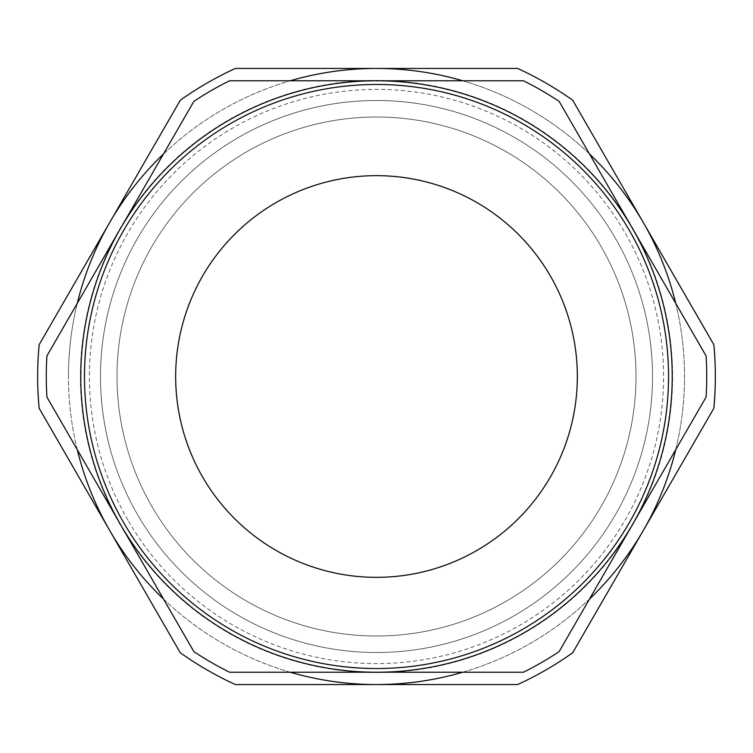 <?xml version="1.0" encoding="UTF-8"?>
<svg xmlns="http://www.w3.org/2000/svg" width="753" height="753" viewBox="0 0 753 753"><rect width="100%" height="100%" fill="white"/><g stroke="black" fill="none" stroke-linecap="round" stroke-linejoin="round"><path stroke-width="0.56" stroke-dasharray="3.77 2.82" d="M336.318 669.85A296.089 296.089 0 0 0 669.85 416.682A296.089 296.089 0 0 0 416.682 83.15A296.089 296.089 0 0 0 83.15 336.318A296.089 296.089 0 0 0 336.318 669.85M635.993 376.5A259.493 259.493 0 0 1 341.288 633.593A259.493 259.493 0 0 1 117.007 376.5A259.493 259.493 0 0 1 376.5 117.007A259.493 259.493 0 0 1 635.993 376.5A259.493 259.493 0 0 1 376.5 635.993A259.493 259.493 0 0 1 117.007 376.5A259.493 259.493 0 0 1 376.5 117.007A259.493 259.493 0 0 1 635.993 376.5A259.493 259.493 0 0 1 376.5 635.993A259.493 259.493 0 0 1 117.007 376.5A259.493 259.493 0 0 1 376.5 117.007A259.493 259.493 0 0 1 635.993 376.5A259.493 259.493 0 0 1 376.5 635.993A259.493 259.493 0 0 1 117.007 376.5A259.493 259.493 0 0 1 411.712 119.407A259.493 259.493 0 0 1 635.993 376.5A259.493 259.493 0 0 1 376.5 635.993A259.493 259.493 0 0 1 117.007 376.5A259.493 259.493 0 0 1 376.5 117.007A259.493 259.493 0 0 1 635.993 376.5M559.131 651.627A330.228 330.228 0 0 1 523.457 672.222L376.5 672.222A295.722 295.722 0 0 1 228.639 120.395A295.722 295.722 0 0 1 632.605 524.361A295.722 295.722 0 0 1 376.5 672.222L229.543 672.222A330.228 330.228 0 0 1 193.869 651.627L46.921 397.095A330.228 330.228 0 0 1 46.921 355.905L193.869 101.373A330.228 330.228 0 0 1 229.543 80.778L523.457 80.778A330.228 330.228 0 0 1 559.131 101.373L706.079 355.905A330.228 330.228 0 0 1 706.079 397.095L559.131 651.627M376.5 84.477A292.023 292.023 0 0 0 230.484 123.596A292.023 292.023 0 0 1 629.404 230.484A292.023 292.023 0 0 1 522.516 629.404A292.023 292.023 0 0 1 123.596 522.516A292.023 292.023 0 0 1 230.484 123.596A292.023 292.023 0 0 1 629.404 230.484A292.023 292.023 0 0 1 522.516 629.404A292.023 292.023 0 0 1 123.596 522.516A292.023 292.023 0 0 1 230.484 123.596A292.023 292.023 0 0 1 629.404 230.484A292.023 292.023 0 0 1 376.5 668.523M77.267 449.663A308.043 308.043 0 0 1 68.457 376.5A308.043 308.043 0 0 0 643.278 530.526A308.043 308.043 0 0 0 376.5 68.457L517.669 68.457A338.85 338.85 0 0 1 572.694 100.224L713.853 344.733A338.85 338.85 0 0 1 713.853 408.267L572.694 652.776A338.85 338.85 0 0 1 517.669 684.543L235.331 684.543A338.85 338.85 0 0 1 180.306 652.776L39.147 408.267A338.85 338.85 0 0 1 39.147 344.733L109.722 222.474A308.043 308.043 0 0 0 68.457 376.5A308.043 308.043 0 0 1 77.267 303.337M652.512 376.5A276.012 276.012 0 0 1 376.5 652.512A276.012 276.012 0 0 1 100.488 376.5A276.012 276.012 0 0 1 376.5 100.488A276.012 276.012 0 0 1 652.512 376.5A276.012 276.012 0 0 1 376.5 652.512A276.012 276.012 0 0 1 100.488 376.5A276.012 276.012 0 0 1 376.5 100.488A276.012 276.012 0 0 1 652.512 376.5A276.012 276.012 0 0 1 376.5 652.512A276.012 276.012 0 0 1 100.488 376.5A276.012 276.012 0 0 1 376.5 100.488A276.012 276.012 0 0 1 652.512 376.5A276.012 276.012 0 0 1 376.5 652.512A276.012 276.012 0 0 1 100.488 376.5A276.012 276.012 0 0 1 376.5 100.488A276.012 276.012 0 0 1 652.512 376.5M123.596 522.516A292.023 292.023 0 0 1 376.5 84.477A292.023 292.023 0 0 1 668.523 376.5A292.023 292.023 0 0 1 376.5 668.523A292.023 292.023 0 0 1 84.477 376.5M675.733 303.337A308.043 308.043 0 0 1 675.733 449.663M462.756 80.778A308.043 308.043 0 0 1 589.477 153.941M163.523 153.941A308.043 308.043 0 0 1 290.244 80.778M290.244 672.222A308.043 308.043 0 0 1 163.523 599.059M589.477 599.059A308.043 308.043 0 0 1 462.756 672.222M180.306 100.224A338.85 338.85 0 0 1 235.331 68.457L376.5 68.457A308.043 308.043 0 0 0 109.722 222.474L180.306 100.224M127.869 520.05A287.1 287.1 0 0 1 232.95 127.869A287.1 287.1 0 0 1 625.131 232.95A287.1 287.1 0 0 1 520.05 625.131A287.1 287.1 0 0 1 127.869 520.05"/><path stroke-width="1.13" d="M632.605 524.361A295.722 295.722 0 0 1 120.395 524.361A295.722 295.722 0 0 1 376.5 80.778A295.722 295.722 0 0 1 632.605 524.361L706.079 397.095A330.228 330.228 0 0 0 706.079 355.905L559.131 101.373A330.228 330.228 0 0 0 523.457 80.778L229.543 80.778A330.228 330.228 0 0 0 193.869 101.373L46.921 355.905A330.228 330.228 0 0 0 46.921 397.095L193.869 651.627A330.228 330.228 0 0 0 229.543 672.222L523.457 672.222A330.228 330.228 0 0 0 559.131 651.627L632.605 524.361M230.484 123.596A292.023 292.023 0 0 1 629.404 230.484A292.023 292.023 0 0 1 522.516 629.404A292.023 292.023 0 0 1 123.596 522.516A292.023 292.023 0 0 1 230.484 123.596A292.023 292.023 0 0 1 629.404 230.484A292.023 292.023 0 0 1 522.516 629.404A292.023 292.023 0 0 1 123.596 522.516A292.023 292.023 0 0 1 230.484 123.596A292.023 292.023 0 0 0 84.477 376.5M163.523 599.059A308.043 308.043 0 0 1 109.722 530.526L39.147 408.267A338.85 338.85 0 0 1 39.147 344.733L109.722 222.474A308.043 308.043 0 0 1 163.523 153.941M462.756 672.222A308.043 308.043 0 0 1 376.5 684.543L235.331 684.543A338.85 338.85 0 0 1 180.306 652.776L109.722 530.526A308.043 308.043 0 0 1 77.267 449.663M376.5 84.477A292.023 292.023 0 0 1 522.516 629.404A292.023 292.023 0 0 1 123.596 522.516A292.023 292.023 0 0 0 376.5 668.523M675.733 449.663A308.043 308.043 0 0 1 643.278 530.526L713.853 408.267A338.85 338.85 0 0 0 713.853 344.733L643.278 222.474A308.043 308.043 0 0 1 675.733 303.337M290.244 80.778A308.043 308.043 0 0 1 462.756 80.778M589.477 153.941A308.043 308.043 0 0 1 643.278 222.474L572.694 100.224A338.85 338.85 0 0 0 517.669 68.457L235.331 68.457A338.85 338.85 0 0 0 180.306 100.224L109.722 222.474A308.043 308.043 0 0 0 77.267 303.337M589.477 599.059A308.043 308.043 0 0 0 643.278 530.526L572.694 652.776A338.85 338.85 0 0 1 517.669 684.543L376.5 684.543A308.043 308.043 0 0 1 290.244 672.222M202.566 476.922A200.844 200.844 0 0 1 276.078 202.566A200.844 200.844 0 0 1 550.434 276.078A200.844 200.844 0 0 1 476.922 550.434A200.844 200.844 0 0 1 202.566 476.922M629.404 230.484A292.023 292.023 0 0 1 522.516 629.404"/></g></svg>
